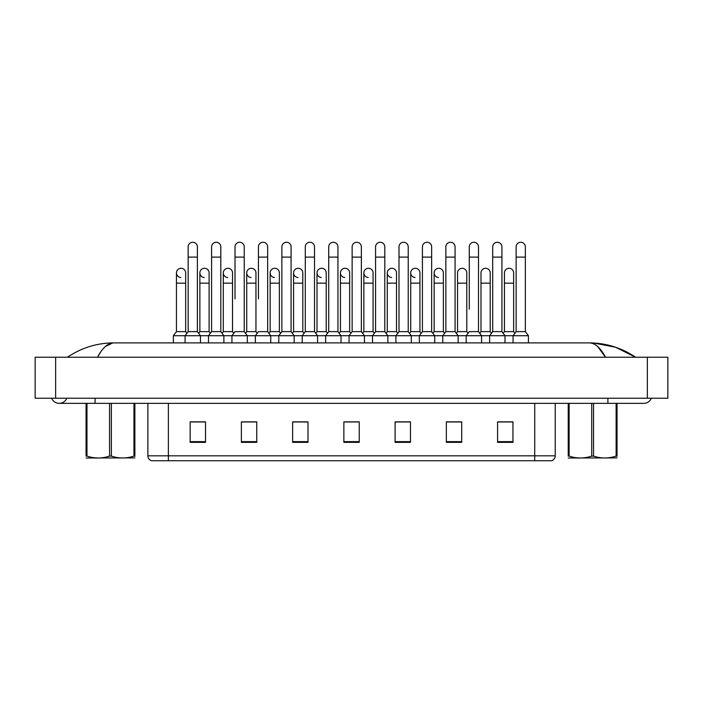 <?xml version="1.0" encoding="UTF-8"?>
<svg xmlns="http://www.w3.org/2000/svg" width="703" height="703" viewBox="0 0 703 703"><rect width="100%" height="100%" fill="white"/><g stroke="black" fill="none" stroke-linecap="round" stroke-linejoin="round"><path stroke-width="1.05" d="M534.728 460.737L534.728 455.825L555.229 455.825C555.089 458.277 553.859 459.92 551.539 460.737L151.567 460.737A5.123 5.123 0 0 1 147.876 455.825L147.876 403.355M512.953 442.345L512.953 421.853L497.583 421.853L497.583 442.345L512.953 442.345M461.713 442.345L461.713 421.853L446.343 421.853L446.343 442.345L461.713 442.345M410.473 442.345L410.473 421.853L395.104 421.853L395.104 442.345L410.473 442.345M205.522 442.345L205.522 421.853L190.144 421.853L190.144 442.345L205.522 442.345M256.762 442.345L256.762 421.853L241.384 421.853L241.384 442.345L256.762 442.345M308.002 442.345L308.002 421.853L292.624 421.853L292.624 442.345L308.002 442.345M359.233 442.345L359.233 421.853L343.864 421.853L343.864 442.345L359.233 442.345M457.055 421.958L455.588 421.958M503.902 421.958L502.443 421.958M304.777 421.958L303.318 421.958M293.063 421.958L308.002 421.958M241.384 421.958L256.463 421.958M246.217 421.958L244.749 421.958M199.362 421.958L197.894 421.853M410.201 421.958L408.733 421.853M398.487 421.958L397.019 421.958M351.632 421.958L350.164 421.958M359.233 421.958L343.864 421.958M205.522 421.958L190.144 421.958M410.473 421.958L395.104 421.958M461.713 421.958L446.343 421.958M512.953 421.958L497.583 421.958M95.098 398.232L95.098 403.355L643.763 403.355A8.199 8.199 0 0 0 651.365 398.232A8.199 8.199 0 0 1 643.763 403.355A8.199 8.199 0 0 0 651.365 398.232A8.199 8.199 0 0 1 643.763 403.355M51.635 398.232A8.199 8.199 0 0 0 66.829 398.232A8.199 8.199 0 0 1 51.635 398.232A8.199 8.199 0 0 0 59.237 403.355A8.199 8.199 0 0 1 51.635 398.232M597.691 346.57L605.52 357.238C600.476 347.774 595.046 342.994 589.237 342.888L113.754 342.888C107.954 342.994 102.524 347.774 97.48 357.238L101.302 351.052M55.642 357.238L667.85 357.238L667.85 398.232L35.15 398.232L35.15 357.238L55.642 357.238L55.642 398.232M635.275 357.238L633.456 357.212M73.463 357.238L67.787 357.238M593.64 343.011L615.529 347.22L635.574 357.238C621.47 347.757 606.03 342.967 589.237 342.888L590.274 342.95M105.415 346.482L112.726 342.95M113.763 342.888C96.97 342.967 81.53 347.757 67.426 357.238C81.53 347.757 96.97 342.967 113.763 342.888L113.763 342.888M188.158 257.113L197.385 257.113L197.385 331.623L188.158 331.623L188.158 246.867A4.613 4.613 0 0 1 193.061 242.271A4.613 4.613 0 0 1 197.385 246.867A4.613 4.613 0 0 0 193.061 242.271M185.671 331.623L185.671 283.151L176.444 283.151L176.444 331.623L185.671 331.623L186.919 333.284L188.158 331.623L185.082 335.718L185.082 342.888M197.385 298.924L197.385 331.623L200.46 335.718L173.369 335.718L173.369 342.888M209.099 331.623L209.099 283.151L199.872 283.151L199.872 331.623L209.099 331.623L210.338 333.284L211.585 331.623L211.585 257.113L220.812 257.113L220.812 331.623L211.585 331.623L208.51 335.718L200.46 335.718L200.46 342.888M180.768 277.5A4.613 4.613 0 0 1 176.444 272.896A4.613 4.613 0 0 1 181.348 268.3A4.613 4.613 0 0 1 185.671 272.896L185.671 283.151M176.444 331.623L173.369 335.718M197.385 331.623L198.624 333.284L199.872 331.623M211.585 257.113L211.585 246.867A4.613 4.613 0 0 1 216.489 242.271A4.613 4.613 0 0 1 220.812 246.867A4.613 4.613 0 0 0 216.489 242.271M220.812 298.924L220.812 331.623L223.888 335.718L208.51 335.718L208.51 342.888M235.013 298.924L235.013 257.113L244.24 257.113L244.24 331.623L235.013 331.623L231.937 335.718L223.888 335.718L223.888 342.888M235.013 257.113L235.013 246.867A4.613 4.613 0 0 1 239.916 242.271A4.613 4.613 0 0 1 244.24 246.867A4.613 4.613 0 0 0 239.916 242.271M244.24 298.924L244.24 331.623L247.307 335.718L231.937 335.718L231.937 342.888M258.44 298.924L258.44 257.113L267.658 257.113L267.658 331.623L258.44 331.623L255.365 335.718L247.307 335.718L247.307 342.888M258.44 257.113L258.44 246.867A4.613 4.613 0 0 1 263.344 242.271A4.613 4.613 0 0 1 267.658 246.867A4.613 4.613 0 0 0 263.344 242.271M267.658 298.924L267.658 331.623L270.734 335.718L255.365 335.718L255.365 342.888M281.868 331.623L281.868 257.113L291.086 257.113L291.086 331.623L281.868 331.623L278.792 335.718L270.734 335.718L270.734 342.888M281.868 257.113L281.868 246.867A4.613 4.613 0 0 1 286.771 242.271A4.613 4.613 0 0 1 291.086 246.867A4.613 4.613 0 0 0 286.771 242.271M291.086 331.623L294.162 335.718L278.792 335.718L278.792 342.888M305.295 331.623L305.295 257.113L314.513 257.113L314.513 331.623L305.295 331.623L302.22 335.718L294.162 335.718L294.162 342.888M204.195 277.5A4.613 4.613 0 0 1 199.872 272.896A4.613 4.613 0 0 1 204.775 268.3A4.613 4.613 0 0 1 209.099 272.896L209.099 283.151M227.623 277.5A4.613 4.613 0 0 1 223.299 272.896A4.613 4.613 0 0 1 228.203 268.3A4.613 4.613 0 0 1 232.526 272.896L232.526 283.151L223.299 283.151L223.299 272.896M232.526 283.151L232.526 331.623L223.299 331.623L223.299 283.151M223.299 331.623L222.051 333.284L220.812 331.623M232.526 331.623L233.765 333.284L235.013 331.623M251.05 277.5A4.613 4.613 0 0 1 246.727 272.896A4.613 4.613 0 0 1 251.63 268.3A4.613 4.613 0 0 1 255.954 272.896L255.954 283.151L246.727 283.151L246.727 272.896M255.954 283.151L255.954 331.623L246.727 331.623L246.727 283.151M246.727 331.623L245.479 333.284L244.24 331.623M255.954 331.623L257.193 333.284L258.44 331.623M274.478 277.5A4.613 4.613 0 0 1 270.154 272.896A4.613 4.613 0 0 1 275.058 268.3A4.613 4.613 0 0 1 279.372 272.896L279.372 283.151L270.154 283.151L270.154 272.896M279.372 283.151L279.372 331.623L270.154 331.623L270.154 283.151M270.154 331.623L268.906 333.284M279.372 331.623L280.62 333.284M134.871 457.908L86.065 457.996M134.871 456.44L134.871 456.106C134.871 458.593 134.871 458.593 134.871 456.106L133.965 456.106L133.965 403.355M111.382 403.355L111.382 456.106C118.877 458.593 126.408 458.593 133.965 456.106M111.382 456.106L109.563 456.106L109.563 403.355M134.871 403.355L134.871 456.106M86.979 403.355L86.979 456.106L86.065 456.106L86.065 403.355M86.979 456.106C94.474 458.593 102.005 458.593 109.563 456.106M86.065 456.106C86.065 458.593 86.065 458.593 86.065 456.106M617.032 457.908L568.226 457.996M617.032 456.44L617.032 456.106C617.032 458.593 617.032 458.593 617.032 456.106L616.127 456.106L616.127 403.355M593.534 403.355L593.534 456.106C601.039 458.593 608.57 458.593 616.127 456.106M593.534 456.106L591.724 456.106L591.724 403.355M617.032 403.355L617.032 456.106M569.131 403.355L569.131 456.106L568.226 456.106L568.226 403.355M569.131 456.106C576.636 458.593 584.167 458.593 591.724 456.106M568.226 456.106C568.226 458.593 568.226 458.593 568.226 456.106M305.295 257.113L305.295 246.867A4.613 4.613 0 0 1 310.19 242.271A4.613 4.613 0 0 1 314.513 246.867A4.613 4.613 0 0 0 310.19 242.271M314.513 331.623L317.589 335.718L302.22 335.718L302.22 342.888M328.723 331.623L328.723 257.113L337.941 257.113L337.941 331.623L328.723 331.623L325.647 335.718L317.589 335.718L317.589 342.888M328.723 257.113L328.723 246.867A4.613 4.613 0 0 1 333.617 242.271A4.613 4.613 0 0 1 337.941 246.867A4.613 4.613 0 0 0 333.617 242.271M337.941 331.623L341.017 335.718L325.647 335.718L325.647 342.888M352.141 331.623L352.141 257.113L361.368 257.113L361.368 331.623L352.141 331.623L349.075 335.718L341.017 335.718L341.017 342.888M352.141 257.113L352.141 246.867A4.613 4.613 0 0 1 357.045 242.271A4.613 4.613 0 0 1 361.368 246.867A4.613 4.613 0 0 0 357.045 242.271M361.368 331.623L364.444 335.718L349.075 335.718L349.075 342.888M375.569 331.623L375.569 257.113L384.796 257.113L384.796 331.623L375.569 331.623L372.502 335.718L364.444 335.718L364.444 342.888M375.569 257.113L375.569 246.867A4.613 4.613 0 0 1 380.472 242.271A4.613 4.613 0 0 1 384.796 246.867A4.613 4.613 0 0 0 380.472 242.271M384.796 331.623L387.871 335.718L372.502 335.718L372.502 342.888M398.996 331.623L398.996 257.113L408.223 257.113L408.223 331.623L398.996 331.623L395.921 335.718L387.871 335.718L387.871 342.888M297.905 277.5A4.613 4.613 0 0 1 293.582 272.896A4.613 4.613 0 0 1 298.476 268.3A4.613 4.613 0 0 1 302.8 272.896L302.8 283.151L293.582 283.151L293.582 272.896M302.8 283.151L302.8 331.623L293.582 331.623L293.582 283.151M293.582 331.623L292.334 333.284M302.8 331.623L304.048 333.284M321.324 277.5A4.613 4.613 0 0 1 317.009 272.896A4.613 4.613 0 0 1 321.904 268.3A4.613 4.613 0 0 1 326.227 272.896L326.227 283.151L317.009 283.151L317.009 272.896M326.227 283.151L326.227 331.623L317.009 331.623L317.009 283.151M317.009 331.623L315.761 333.284M326.227 331.623L327.475 333.284M344.751 277.5A4.613 4.613 0 0 1 340.437 272.896A4.613 4.613 0 0 1 345.331 268.3A4.613 4.613 0 0 1 349.655 272.896L349.655 283.151L340.437 283.151L340.437 272.896M349.655 283.151L349.655 331.623L340.437 331.623L340.437 283.151M340.437 331.623L339.189 333.284M349.655 331.623L350.902 333.284M368.179 277.5A4.613 4.613 0 0 1 363.855 272.896A4.613 4.613 0 0 1 368.759 268.3A4.613 4.613 0 0 1 373.082 272.896L373.082 283.151L363.855 283.151L363.855 272.896M373.082 283.151L373.082 331.623L363.855 331.623L363.855 283.151M363.855 331.623L362.616 333.284M373.082 331.623L374.33 333.284M398.996 257.113L398.996 246.867A4.613 4.613 0 0 1 403.9 242.271A4.613 4.613 0 0 1 408.223 246.867A4.613 4.613 0 0 0 403.9 242.271M408.223 298.924L408.223 331.623L411.299 335.718L395.921 335.718L395.921 342.888M422.424 331.623L422.424 257.113L431.651 257.113L431.651 331.623L422.424 331.623L419.348 335.718L411.299 335.718L411.299 342.888M422.424 257.113L422.424 246.867A4.613 4.613 0 0 1 427.327 242.271A4.613 4.613 0 0 1 431.651 246.867A4.613 4.613 0 0 0 427.327 242.271M431.651 298.924L431.651 331.623L434.726 335.718L419.348 335.718L419.348 342.888M443.365 331.623L443.365 283.151L434.138 283.151L434.138 331.623L443.365 331.623L444.604 333.284L445.851 331.623L445.851 257.113L455.078 257.113L455.078 331.623L445.851 331.623L442.776 335.718L434.726 335.718L434.726 342.888M445.851 257.113L445.851 246.867A4.613 4.613 0 0 1 450.755 242.271A4.613 4.613 0 0 1 455.078 246.867A4.613 4.613 0 0 0 450.755 242.271M455.078 309.179L455.078 331.623L458.145 335.718L442.776 335.718L442.776 342.888M469.279 309.179L469.279 257.113L478.497 257.113L478.497 331.623L469.279 331.623L466.203 335.718L458.145 335.718L458.145 342.888M469.279 257.113L469.279 246.867A4.613 4.613 0 0 1 474.182 242.271A4.613 4.613 0 0 1 478.497 246.867A4.613 4.613 0 0 0 474.182 242.271M478.497 309.179L478.497 331.623L481.573 335.718L466.203 335.718L466.203 342.888M490.211 331.623L490.211 283.151L480.993 283.151L480.993 331.623L490.211 331.623L491.459 333.284L492.706 331.623L492.706 257.113L501.924 257.113L501.924 331.623L492.706 331.623L489.631 335.718L481.573 335.718L481.573 342.888M492.706 257.113L492.706 246.867A4.613 4.613 0 0 1 497.61 242.271A4.613 4.613 0 0 1 501.924 246.867A4.613 4.613 0 0 0 497.61 242.271M501.924 309.179L501.924 331.623L505 335.718L489.631 335.718L489.631 342.888M516.134 331.623L516.134 257.113L525.352 257.113L525.352 331.623L516.134 331.623L513.058 335.718L505 335.718L505 342.888M516.134 257.113L516.134 246.867A4.613 4.613 0 0 1 521.028 242.271A4.613 4.613 0 0 1 525.352 246.867A4.613 4.613 0 0 0 521.028 242.271M525.352 331.623L528.428 335.718L513.058 335.718L513.058 342.888M528.428 335.718L528.428 342.888M391.606 277.5A4.613 4.613 0 0 1 387.283 272.896A4.613 4.613 0 0 1 392.186 268.3A4.613 4.613 0 0 1 396.51 272.896L396.51 283.151L387.283 283.151L387.283 272.896M396.51 283.151L396.51 331.623L387.283 331.623L387.283 283.151M387.283 331.623L386.044 333.284M396.51 331.623L397.757 333.284M415.034 277.5A4.613 4.613 0 0 1 410.71 272.896A4.613 4.613 0 0 1 415.614 268.3A4.613 4.613 0 0 1 419.937 272.896L419.937 283.151L410.71 283.151L410.71 272.896M419.937 283.151L419.937 331.623L410.71 331.623L410.71 283.151M410.71 331.623L409.471 333.284M419.937 331.623L421.176 333.284M438.461 277.5A4.613 4.613 0 0 1 434.138 272.896A4.613 4.613 0 0 1 439.041 268.3A4.613 4.613 0 0 1 443.365 272.896L443.365 283.151M434.138 331.623L432.89 333.284M457.565 272.896A4.613 4.613 0 0 1 462.469 268.3A4.613 4.613 0 0 1 466.792 272.896L466.792 283.151L457.565 283.151L457.565 272.896M466.792 283.151L466.792 331.623L457.565 331.623L457.565 283.151M457.565 331.623L456.317 333.284L455.078 331.623M466.792 331.623L468.031 333.284L469.279 331.623M480.993 283.151L480.993 272.896A4.613 4.613 0 0 1 485.896 268.3A4.613 4.613 0 0 1 490.211 272.896L490.211 283.151M480.993 331.623L479.745 333.284L478.497 331.623M504.42 272.896A4.613 4.613 0 0 1 509.315 268.3A4.613 4.613 0 0 1 513.638 272.896L513.638 283.151L504.42 283.151L504.42 272.896M513.638 283.151L513.638 331.623L504.42 331.623L504.42 283.151M504.42 331.623L503.172 333.284L501.924 331.623M513.638 331.623L514.886 333.284M147.876 455.825L168.369 455.825L168.369 460.737M168.369 403.355L168.369 455.825L534.728 455.825L534.728 403.355M359.233 441.633L343.864 441.633M308.002 441.633L292.624 441.633M256.762 441.633L241.384 441.633M205.522 441.633L190.144 441.633M410.473 441.633L395.104 441.633M461.713 441.633L446.343 441.633M512.953 441.633L497.583 441.633M607.902 398.232L607.902 403.355M647.358 357.238L647.358 398.232M555.229 455.825L555.229 403.355M95.098 403.355L59.237 403.355M197.385 257.113L197.385 246.867M176.444 283.151L176.444 272.896M188.158 309.179L188.158 298.924M220.812 257.113L220.812 246.867M244.24 257.113L244.24 246.867M267.658 257.113L267.658 246.867M291.086 257.113L291.086 246.867M199.872 283.151L199.872 272.896M96.592 457.846L96.021 458.18M578.754 457.846L578.182 458.18M314.513 257.113L314.513 246.867M337.941 257.113L337.941 246.867M361.368 257.113L361.368 246.867M384.796 257.113L384.796 246.867M305.295 309.179L305.295 298.924M314.513 309.179L314.513 298.924M328.723 309.179L328.723 298.924M337.941 309.179L337.941 298.924M408.223 257.113L408.223 246.867M431.651 257.113L431.651 246.867M455.078 257.113L455.078 246.867M478.497 257.113L478.497 246.867M501.924 257.113L501.924 246.867M525.352 257.113L525.352 246.867M434.138 283.151L434.138 272.896"/></g></svg>

